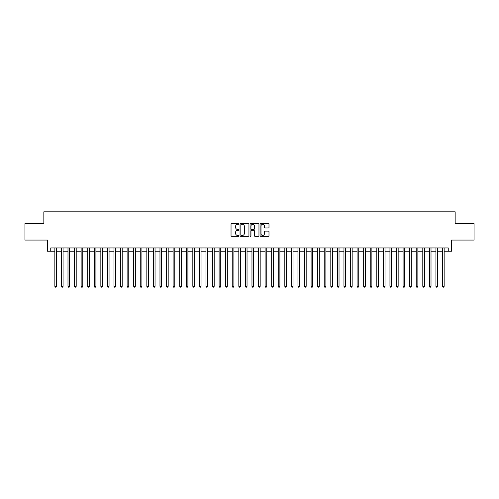 <?xml version="1.0" encoding="UTF-8"?>
<svg xmlns="http://www.w3.org/2000/svg" width="499" height="499" viewBox="0 0 499 499"><rect width="100%" height="100%" fill="white"/><g stroke="black" fill="none" stroke-linecap="round" stroke-linejoin="round"><path stroke-width="0.75" d="M238.99 223.889A0.449 0.449 0 0 0 238.534 223.44L231.686 223.44A0.642 0.642 0 0 0 231.037 224.082L231.037 235.69A0.642 0.642 0 0 0 231.686 236.339L238.534 236.339A0.449 0.449 0 0 0 238.99 235.884A0.449 0.449 0 0 0 238.534 235.434L237.649 235.434A2.065 2.065 0 0 1 235.584 233.37L235.584 232.403A2.065 2.065 0 0 1 237.649 230.338L238.534 230.338A0.449 0.449 0 0 0 238.99 229.889A0.449 0.449 0 0 0 238.534 229.434L237.649 229.434A2.065 2.065 0 0 1 235.584 227.369L235.584 226.403A2.065 2.065 0 0 1 237.649 224.338L238.534 224.338A0.449 0.449 0 0 0 238.99 223.889M268.35 227.987A0.642 0.642 0 0 0 268.992 227.338L268.992 224.082A0.642 0.642 0 0 0 268.35 223.44L260.74 223.44A0.642 0.642 0 0 0 260.091 224.082L260.091 235.69A0.642 0.642 0 0 0 260.74 236.339L268.35 236.339A0.642 0.642 0 0 0 268.992 235.69L268.992 231.754A0.642 0.642 0 0 0 268.35 231.112L265.094 231.112A0.642 0.642 0 0 0 264.445 231.754L264.445 233.707A1.728 1.728 0 0 1 262.724 235.434A1.728 1.728 0 0 1 260.996 233.707L260.996 226.066A1.728 1.728 0 0 1 262.724 224.338A1.728 1.728 0 0 1 264.445 226.066L264.445 227.338A0.642 0.642 0 0 0 265.094 227.987L268.35 227.987M50.742 251.24L50.742 247.953L448.258 247.953L448.258 251.24L451.545 251.24L451.545 240.069L474.05 240.069L474.05 223.646L455.157 223.646L455.157 211.819L43.843 211.819L43.843 223.646L24.95 223.646L24.95 240.069L47.455 240.069L47.455 251.24L54.846 251.24M248.939 224.082A0.642 0.642 0 0 0 248.29 223.44L240.68 223.44A0.642 0.642 0 0 0 240.038 224.082L240.038 235.69A0.642 0.642 0 0 0 240.68 236.339L248.29 236.339A0.642 0.642 0 0 0 248.939 235.69L248.939 224.082M250.71 223.44L258.32 223.44A0.642 0.642 0 0 1 258.962 224.082L258.962 235.69A0.642 0.642 0 0 1 258.32 236.339L255.064 236.339A0.642 0.642 0 0 1 254.415 235.69L254.415 230.981A0.642 0.642 0 0 0 253.773 230.338L251.615 230.338A0.642 0.642 0 0 0 250.966 230.981L250.966 235.884A0.449 0.449 0 0 1 250.517 236.339A0.449 0.449 0 0 1 250.061 235.884L250.061 224.082A0.642 0.642 0 0 1 250.71 223.44M56.487 251.24L61.414 251.24M63.061 251.24L67.989 251.24M69.629 251.24L74.557 251.24M76.204 251.24L81.131 251.24M82.772 251.24L87.699 251.24M89.34 251.24L94.267 251.24M95.914 251.24L100.842 251.24M102.482 251.24L107.41 251.24M109.056 251.24L113.984 251.24M115.625 251.24L120.552 251.24M122.193 251.24L127.12 251.24M128.767 251.24L133.695 251.24M135.335 251.24L140.263 251.24M141.909 251.24L146.837 251.24M148.477 251.24L153.405 251.24M155.046 251.24L159.973 251.24M161.62 251.24L166.547 251.24M168.188 251.24L173.116 251.24M174.762 251.24L179.69 251.24M181.33 251.24L186.258 251.24M187.898 251.24L192.826 251.24M194.473 251.24L199.4 251.24M201.041 251.24L205.968 251.24M207.615 251.24L212.543 251.24M214.183 251.24L219.111 251.24M220.751 251.24L225.679 251.24M227.326 251.24L232.253 251.24M233.894 251.24L238.821 251.24M240.468 251.24L245.396 251.24M247.036 251.24L251.964 251.24M253.604 251.24L258.532 251.24M260.179 251.24L265.106 251.24M266.747 251.24L271.674 251.24M273.321 251.24L278.249 251.24M279.889 251.24L284.817 251.24M286.457 251.24L291.385 251.24M293.032 251.24L297.959 251.24M299.6 251.24L304.527 251.24M306.174 251.24L311.102 251.24M312.742 251.24L317.67 251.24M319.31 251.24L324.238 251.24M325.884 251.24L330.812 251.24M332.453 251.24L337.38 251.24M339.027 251.24L343.954 251.24M345.595 251.24L350.523 251.24M352.163 251.24L357.091 251.24M358.737 251.24L363.665 251.24M365.305 251.24L370.233 251.24M371.88 251.24L376.807 251.24M378.448 251.24L383.375 251.24M385.016 251.24L389.944 251.24M391.59 251.24L396.518 251.24M398.158 251.24L403.086 251.24M404.733 251.24L409.66 251.24M411.301 251.24L416.228 251.24M417.869 251.24L422.796 251.24M424.443 251.24L429.371 251.24M431.011 251.24L435.939 251.24M437.586 251.24L442.513 251.24M444.154 251.24L448.258 251.24M241.391 224.338A0.449 0.449 0 0 0 240.936 224.793L240.936 234.979A0.449 0.449 0 0 0 241.391 235.434L242.327 235.434A2.065 2.065 0 0 0 244.391 233.37L244.391 226.403A2.065 2.065 0 0 0 242.327 224.338L241.391 224.338M254.415 226.097A1.728 1.728 0 0 0 252.694 224.375A1.728 1.728 0 0 0 250.966 226.097L250.966 228.792A0.642 0.642 0 0 0 251.615 229.434L253.773 229.434A0.642 0.642 0 0 0 254.415 228.792L254.415 226.097M56.487 247.953L56.487 286.326L54.846 286.326L54.846 247.953M56.487 286.326L55.994 287.181L55.339 287.181L54.846 286.326M63.061 247.953L63.061 286.326L61.414 286.326L61.414 247.953M63.061 286.326L62.568 287.181L61.907 287.181L61.414 286.326M69.629 247.953L69.629 286.326L67.989 286.326L67.989 247.953M69.629 286.326L69.136 287.181L68.482 287.181L67.989 286.326M76.204 247.953L76.204 286.326L74.557 286.326L74.557 247.953M76.204 286.326L75.711 287.181L75.05 287.181L74.557 286.326M82.772 247.953L82.772 286.326L81.131 286.326L81.131 247.953M82.772 286.326L82.279 287.181L81.624 287.181L81.131 286.326M89.34 247.953L89.34 286.326L87.699 286.326L87.699 247.953M89.34 286.326L88.847 287.181L88.192 287.181L87.699 286.326M95.914 247.953L95.914 286.326L94.267 286.326L94.267 247.953M95.914 286.326L95.421 287.181L94.76 287.181L94.267 286.326M102.482 247.953L102.482 286.326L100.842 286.326L100.842 247.953M102.482 286.326L101.989 287.181L101.334 287.181L100.842 286.326M109.056 247.953L109.056 286.326L107.41 286.326L107.41 247.953M109.056 286.326L108.564 287.181L107.903 287.181L107.41 286.326M115.625 247.953L115.625 286.326L113.984 286.326L113.984 247.953M115.625 286.326L115.132 287.181L114.477 287.181L113.984 286.326M122.193 247.953L122.193 286.326L120.552 286.326L120.552 247.953M122.193 286.326L121.7 287.181L121.045 287.181L120.552 286.326M128.767 247.953L128.767 286.326L127.12 286.326L127.12 247.953M128.767 286.326L128.274 287.181L127.613 287.181L127.12 286.326M135.335 247.953L135.335 286.326L133.695 286.326L133.695 247.953M135.335 286.326L134.842 287.181L134.187 287.181L133.695 286.326M141.909 247.953L141.909 286.326L140.263 286.326L140.263 247.953M141.909 286.326L141.417 287.181L140.755 287.181L140.263 286.326M148.477 247.953L148.477 286.326L146.837 286.326L146.837 247.953M148.477 286.326L147.985 287.181L147.33 287.181L146.837 286.326M155.046 247.953L155.046 286.326L153.405 286.326L153.405 247.953M155.046 286.326L154.553 287.181L153.898 287.181L153.405 286.326M161.62 247.953L161.62 286.326L159.973 286.326L159.973 247.953M161.62 286.326L161.127 287.181L160.466 287.181L159.973 286.326M168.188 247.953L168.188 286.326L166.547 286.326L166.547 247.953M168.188 286.326L167.695 287.181L167.04 287.181L166.547 286.326M174.762 247.953L174.762 286.326L173.116 286.326L173.116 247.953M174.762 286.326L174.27 287.181L173.608 287.181L173.116 286.326M181.33 247.953L181.33 286.326L179.69 286.326L179.69 247.953M181.33 286.326L180.838 287.181L180.183 287.181L179.69 286.326M187.898 247.953L187.898 286.326L186.258 286.326L186.258 247.953M187.898 286.326L187.406 287.181L186.751 287.181L186.258 286.326M194.473 247.953L194.473 286.326L192.826 286.326L192.826 247.953M194.473 286.326L193.98 287.181L193.319 287.181L192.826 286.326M201.041 247.953L201.041 286.326L199.4 286.326L199.4 247.953M201.041 286.326L200.548 287.181L199.893 287.181L199.4 286.326M207.615 247.953L207.615 286.326L205.968 286.326L205.968 247.953M207.615 286.326L207.122 287.181L206.461 287.181L205.968 286.326M214.183 247.953L214.183 286.326L212.543 286.326L212.543 247.953M214.183 286.326L213.691 287.181L213.036 287.181L212.543 286.326M220.751 247.953L220.751 286.326L219.111 286.326L219.111 247.953M220.751 286.326L220.259 287.181L219.604 287.181L219.111 286.326M227.326 247.953L227.326 286.326L225.679 286.326L225.679 247.953M227.326 286.326L226.833 287.181L226.172 287.181L225.679 286.326M233.894 247.953L233.894 286.326L232.253 286.326L232.253 247.953M233.894 286.326L233.401 287.181L232.746 287.181L232.253 286.326M240.468 247.953L240.468 286.326L238.821 286.326L238.821 247.953M240.468 286.326L239.975 287.181L239.314 287.181L238.821 286.326M247.036 247.953L247.036 286.326L245.396 286.326L245.396 247.953M247.036 286.326L246.543 287.181L245.888 287.181L245.396 286.326M253.604 247.953L253.604 286.326L251.964 286.326L251.964 247.953M253.604 286.326L253.112 287.181L252.457 287.181L251.964 286.326M260.179 247.953L260.179 286.326L258.532 286.326L258.532 247.953M260.179 286.326L259.686 287.181L259.025 287.181L258.532 286.326M266.747 247.953L266.747 286.326L265.106 286.326L265.106 247.953M266.747 286.326L266.254 287.181L265.599 287.181L265.106 286.326M273.321 247.953L273.321 286.326L271.674 286.326L271.674 247.953M273.321 286.326L272.828 287.181L272.167 287.181L271.674 286.326M279.889 247.953L279.889 286.326L278.249 286.326L278.249 247.953M279.889 286.326L279.396 287.181L278.741 287.181L278.249 286.326M286.457 247.953L286.457 286.326L284.817 286.326L284.817 247.953M286.457 286.326L285.964 287.181L285.309 287.181L284.817 286.326M293.032 247.953L293.032 286.326L291.385 286.326L291.385 247.953M293.032 286.326L292.539 287.181L291.878 287.181L291.385 286.326M299.6 247.953L299.6 286.326L297.959 286.326L297.959 247.953M299.6 286.326L299.107 287.181L298.452 287.181L297.959 286.326M306.174 247.953L306.174 286.326L304.527 286.326L304.527 247.953M306.174 286.326L305.681 287.181L305.02 287.181L304.527 286.326M312.742 247.953L312.742 286.326L311.102 286.326L311.102 247.953M312.742 286.326L312.249 287.181L311.594 287.181L311.102 286.326M319.31 247.953L319.31 286.326L317.67 286.326L317.67 247.953M319.31 286.326L318.817 287.181L318.162 287.181L317.67 286.326M325.884 247.953L325.884 286.326L324.238 286.326L324.238 247.953M325.884 286.326L325.392 287.181L324.73 287.181L324.238 286.326M332.453 247.953L332.453 286.326L330.812 286.326L330.812 247.953M332.453 286.326L331.96 287.181L331.305 287.181L330.812 286.326M339.027 247.953L339.027 286.326L337.38 286.326L337.38 247.953M339.027 286.326L338.534 287.181L337.873 287.181L337.38 286.326M345.595 247.953L345.595 286.326L343.954 286.326L343.954 247.953M345.595 286.326L345.102 287.181L344.447 287.181L343.954 286.326M352.163 247.953L352.163 286.326L350.523 286.326L350.523 247.953M352.163 286.326L351.67 287.181L351.015 287.181L350.523 286.326M358.737 247.953L358.737 286.326L357.091 286.326L357.091 247.953M358.737 286.326L358.245 287.181L357.583 287.181L357.091 286.326M365.305 247.953L365.305 286.326L363.665 286.326L363.665 247.953M365.305 286.326L364.813 287.181L364.158 287.181L363.665 286.326M371.88 247.953L371.88 286.326L370.233 286.326L370.233 247.953M371.88 286.326L371.387 287.181L370.726 287.181L370.233 286.326M378.448 247.953L378.448 286.326L376.807 286.326L376.807 247.953M378.448 286.326L377.955 287.181L377.3 287.181L376.807 286.326M385.016 247.953L385.016 286.326L383.375 286.326L383.375 247.953M385.016 286.326L384.523 287.181L383.868 287.181L383.375 286.326M391.59 247.953L391.59 286.326L389.944 286.326L389.944 247.953M391.59 286.326L391.097 287.181L390.436 287.181L389.944 286.326M398.158 247.953L398.158 286.326L396.518 286.326L396.518 247.953M398.158 286.326L397.666 287.181L397.011 287.181L396.518 286.326M404.733 247.953L404.733 286.326L403.086 286.326L403.086 247.953M404.733 286.326L404.24 287.181L403.579 287.181L403.086 286.326M411.301 247.953L411.301 286.326L409.66 286.326L409.66 247.953M411.301 286.326L410.808 287.181L410.153 287.181L409.66 286.326M417.869 247.953L417.869 286.326L416.228 286.326L416.228 247.953M417.869 286.326L417.376 287.181L416.721 287.181L416.228 286.326M424.443 247.953L424.443 286.326L422.796 286.326L422.796 247.953M424.443 286.326L423.95 287.181L423.289 287.181L422.796 286.326M431.011 247.953L431.011 286.326L429.371 286.326L429.371 247.953M431.011 286.326L430.518 287.181L429.864 287.181L429.371 286.326M437.586 247.953L437.586 286.326L435.939 286.326L435.939 247.953M437.586 286.326L437.093 287.181L436.432 287.181L435.939 286.326M444.154 247.953L444.154 286.326L442.513 286.326L442.513 247.953M444.154 286.326L443.661 287.181L443.006 287.181L442.513 286.326"/></g></svg>
